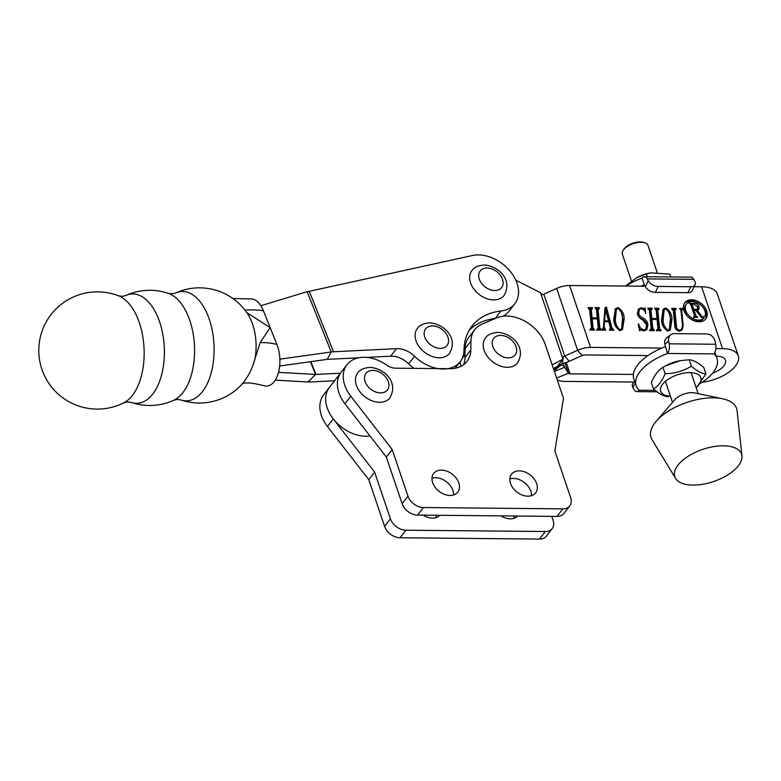 <?xml version="1.0" encoding="UTF-8"?>
<svg xmlns="http://www.w3.org/2000/svg" width="781" height="781" viewBox="0 0 781 781"><rect width="100%" height="100%" fill="white"/><g stroke="black" fill="none" stroke-linecap="round" stroke-linejoin="round"><path stroke-width="1.17" d="M431.981 478.197A15.249 10.817 -142.3 0 1 452.951 490.468A15.249 10.817 -142.3 0 1 453.624 494.939M458.798 482.912A15.249 10.817 -142.3 0 1 457.783 492.118A15.249 10.817 -142.3 0 1 444.448 494.353A15.249 10.817 -142.3 0 1 432.654 482.668A15.249 10.817 -142.3 0 1 433.66 473.462A15.249 10.817 -142.3 0 1 446.996 471.226A15.249 10.817 -142.3 0 1 458.798 482.912M509.837 478.938A15.249 10.817 -142.3 0 1 530.816 491.21A15.249 10.817 -142.3 0 1 531.49 495.671M536.654 483.654A15.249 10.817 -142.3 0 1 535.649 492.86A15.249 10.817 -142.3 0 1 522.313 495.095A15.249 10.817 -142.3 0 1 510.51 483.4A15.249 10.817 -142.3 0 1 511.526 474.204A15.249 10.817 -142.3 0 1 524.861 471.968A15.249 10.817 -142.3 0 1 536.654 483.654M392.169 449.475L350.815 396.231A33.886 24.045 -142.3 0 1 344.733 385.15A33.886 24.045 -142.3 0 1 346.989 364.698A33.886 24.045 -142.3 0 1 386.693 365.078A13.55 9.616 37.7 0 0 395.664 368.193L449.797 368.71A33.886 24.045 37.7 0 0 467.077 361.31A33.886 24.045 37.7 0 0 470.845 349.888L470.953 341.121A33.886 24.045 -142.3 0 1 474.721 329.699A33.886 24.045 -142.3 0 1 482.023 324.154L496.696 317.887A33.886 24.045 -142.3 0 1 545.255 344.441L563.491 398.33L554.861 451.018L570.667 497.712A13.55 9.616 -142.3 0 1 569.769 505.893A13.55 9.616 -142.3 0 1 562.857 508.861L423.4 507.533A13.55 9.616 -142.3 0 1 407.975 496.169L392.169 449.475L386.322 457.031L344.968 403.787A33.886 24.045 -142.3 0 1 338.895 392.706A33.886 24.045 -142.3 0 1 341.141 372.254A33.886 24.045 -142.3 0 1 341.141 372.254A33.886 24.045 -142.3 0 0 345.358 404.285M463.621 364.668A33.886 24.045 37.7 0 0 465.007 357.444L465.115 348.668A33.886 24.045 -142.3 0 1 468.883 337.255L474.721 329.699M569.769 505.893L563.921 513.449A13.55 9.616 -142.3 0 1 557.009 516.407L417.562 515.089A13.55 9.616 -142.3 0 1 402.127 503.725L386.322 457.031M456.778 365A33.886 24.045 -142.3 0 1 455.059 368.261M369.96 435.954A33.886 24.045 -142.3 0 1 334.239 420.09A33.886 24.045 -142.3 0 1 329.455 387.366L346.989 364.698M125.702 295.54L125.702 295.54A54.719 29.678 87.2 0 1 158.221 318.131A54.719 29.678 87.2 0 1 152.793 394.005A54.719 29.678 87.2 0 1 130.993 402.352L127.479 401.912L123.837 402.791A55.1 29.883 87.2 0 0 132.477 395.332A55.1 29.883 87.2 0 0 137.944 318.931A55.1 29.883 87.2 0 0 118.546 295.804L122.256 296.321L125.702 295.54A57.599 57.599 0 0 1 168.471 293.422L168.471 293.422A54.719 29.678 87.2 0 1 188.406 316.637A54.719 29.678 87.2 0 1 182.979 392.511A54.719 29.678 87.2 0 1 173.753 400.243L177.199 399.452L180.704 399.892A57.599 57.599 0 0 0 241.964 384.281L242.579 383.422C248.378 376.422 252.478 368.32 254.889 359.123A39.519 21.438 87.2 0 0 251.638 321.665A39.519 21.438 87.2 0 0 247.841 314.187A57.599 57.599 0 0 0 175.422 293.08L175.422 293.08A54.719 29.678 87.2 0 1 207.941 315.67A54.719 29.678 87.2 0 1 202.504 391.545A54.719 29.678 87.2 0 1 180.704 399.892M246.581 312.507L270.148 327.581L260.161 342.664L254.889 359.123M244.97 310.135A97.508 69.187 -142.3 0 1 263.402 310.721L276.894 344.441A26.769 14.517 87.2 0 1 277.929 374.294A26.769 14.517 87.2 0 1 263.285 385.531C249.988 382.319 242.725 382.055 241.485 384.73M232.923 298.557L251.736 298.938A26.769 14.517 87.2 0 1 263.402 310.721M260.161 342.664A58.126 41.247 -142.3 0 1 276.894 344.441M279.881 359.162L331.251 351.987L327.19 359.367L279.657 366.006M260.864 305.722L307.118 291.674A16.938 7.625 158.2 0 1 308.251 291.538L472.437 255.514A33.886 24.045 -142.3 0 1 509.261 270.177A33.886 24.045 -142.3 0 1 514.786 303.77A33.886 24.045 -142.3 0 1 500.963 310.994A71.149 50.492 37.7 0 0 471.919 326.175A71.149 50.492 37.7 0 0 464.002 350.2A33.886 24.045 -142.3 0 1 460.234 361.632A33.886 24.045 -142.3 0 1 414.545 356.282A20.326 14.429 37.7 0 0 396.465 348.658L333.477 351.772L309.305 291.362M514.786 303.77L508.948 311.326A33.886 24.045 -142.3 0 1 502.993 316.237M495.154 318.55A33.886 24.045 -142.3 0 1 495.115 318.55A71.149 50.492 37.7 0 0 469.254 330.148M414.067 368.368A33.886 24.045 -142.3 0 1 408.697 363.839A20.326 14.429 37.7 0 0 390.627 356.204L366.514 357.405M358.791 357.786L327.63 359.328A3.388 1.523 -21.8 0 0 327.19 359.367M307.118 291.674L331.251 351.987A16.938 7.625 -21.8 0 1 333.477 351.772M278.505 372.361L315.534 374.431L308.046 381.987L275.224 380.142M340.389 373.22L315.954 374.431L310.838 361.652M334.551 380.777L310.106 381.987A16.938 7.625 158.2 0 1 308.046 381.987M310.447 361.71L315.534 374.431A3.388 1.523 158.2 0 0 315.954 374.431M417.347 328.469A20.326 14.429 37.7 0 0 419.319 346.949A20.326 14.429 37.7 0 0 439.147 357.786A20.326 14.429 37.7 0 0 449.514 353.344C458.896 337.011 442.729 323.5 429.687 322.885C423.527 323.354 419.417 325.218 417.347 328.469M686.509 303.965L685.64 305.098A11.168 7.927 37.7 0 0 686.714 315.251A11.168 7.927 37.7 0 0 697.609 321.196A11.168 7.927 37.7 0 0 703.3 318.755L704.179 317.623A11.168 7.927 37.7 0 0 703.095 307.47A11.168 7.927 37.7 0 0 692.21 301.525A11.168 7.927 37.7 0 0 686.509 303.965A11.168 7.927 37.7 0 0 687.592 314.118A11.168 7.927 37.7 0 0 698.487 320.064A11.168 7.927 37.7 0 0 704.179 317.623M699.063 321.792A13.248 9.401 37.7 0 0 705.819 318.892A13.248 9.401 37.7 0 0 704.54 306.855A13.248 9.401 37.7 0 0 691.624 299.797A13.248 9.401 37.7 0 0 684.869 302.696A13.248 9.401 37.7 0 0 686.148 314.733A13.248 9.401 37.7 0 0 699.063 321.792M705.35 319.439A13.248 9.401 37.7 0 0 703.369 307.597A13.248 9.401 37.7 0 0 690.746 300.929A13.248 9.401 37.7 0 0 684.459 303.282M460.79 365.264A33.886 24.045 37.7 0 0 461.132 366.221A33.886 24.045 -142.3 0 1 459.892 362.081A33.886 24.045 37.7 0 0 460.79 365.264M715.855 348.59L722.532 348.648A30.498 14.683 -18.7 0 1 738.279 355.872A30.498 14.683 -18.7 0 1 735.536 365.899A30.498 14.683 -18.7 0 1 702.178 382.3M716.275 356.204L716.694 356.204A16.938 8.152 -18.7 0 1 725.442 360.217A16.938 8.152 -18.7 0 1 723.919 365.791A16.938 8.152 -18.7 0 1 712.565 373.181M676.395 325.755C676.258 328.088 677.352 329.582 679.675 330.256L681.696 329.221L682.516 325.687L681.022 310.447L679.538 308.446L682.76 308.475L682.858 309.413L681.667 310.447L683.16 325.599L682.252 329.758L679.558 331.183C676.444 330.48 674.843 328.635 674.774 325.657L673.271 310.36L671.875 309.305L671.787 308.368L675.985 308.407L676.073 309.344L674.891 310.389L676.395 325.755L675.516 326.888L676.034 329.377M682.34 309.403L681.091 311.18M675.614 309.344L674.013 311.521L675.516 326.888M657.69 310.311L656.899 311.336L657.778 310.203L659.594 328.713L661.077 330.695L656.88 330.656L656.792 329.719L657.983 328.713L657.075 319.449L651.91 319.4L652.818 328.664L654.214 329.699L654.302 330.636L650.104 330.597L650.017 329.66L651.198 328.635L649.382 310.125L647.986 309.081L647.898 308.144L652.096 308.183L652.184 309.12L650.993 310.145L651.813 318.463L656.977 318.511L656.157 310.194L654.683 308.202L658.871 308.251L658.969 309.178L657.778 310.203L658.568 309.178M656.841 330.256L657.983 328.713M650.065 330.187L651.198 328.635M651.793 309.11L650.124 311.277L650.934 319.595L651.813 318.463M617.849 307.548C622.252 310.282 624.351 314.118 624.136 319.068L622.545 329.348L620.114 330.617C615.682 327.766 613.583 323.881 613.807 318.97L615.389 308.807L617.849 307.548L617.088 308.69M597.973 309.745L597.182 310.77L598.051 309.637L599.876 328.147L601.272 329.191L601.36 330.129L597.162 330.09L597.074 329.152L598.266 328.147L597.348 318.882L592.183 318.833L593.101 328.098L594.585 330.07L590.387 330.031L590.299 329.094L591.481 328.069L589.665 309.559L588.269 308.515L588.181 307.577L592.379 307.616L592.467 308.554L591.276 309.579L592.096 317.896L597.26 317.945L596.44 309.627L594.956 307.636L599.154 307.675L599.242 308.612L598.051 309.637L598.851 308.612M597.123 329.689L598.266 328.147M590.348 329.621L591.481 328.069M592.066 308.544L590.397 310.711L591.217 319.029L592.096 317.896M738.279 355.872L717.329 293.988A30.498 14.683 161.3 0 0 701.592 286.764L694.133 286.695M645.077 286.227L569.613 285.514A16.938 8.152 161.3 0 0 556.668 288.414L543.781 294.173A3.388 1.63 -18.7 0 1 541.926 294.71L540.491 292.68L515.802 280.203M552.167 364.854L562.984 359.153L563.345 356.507A3.388 1.63 161.3 0 0 564.722 356.058L577.618 350.298A16.938 8.152 -18.7 0 1 590.563 347.399L661.81 348.072M602.268 329.533L603.401 327.776L604.963 307.753L606.417 307.128L612.011 328.098L613.632 330.246L609.492 330.207L610.273 327.678L608.75 321.792L604.484 321.752L604.162 326.829L605.617 330.168L602.327 330.138L602.239 329.201L603.127 328.908L602.249 330.041M609.444 329.709L610.361 329.065L609.483 330.197M646.629 324.808L642.48 319.771C639.327 318.218 637.647 316.051 637.433 313.269L638.546 309.003L641.279 307.773L644.305 308.729L645.126 307.802L645.702 313.415C645.135 310.926 643.661 309.354 641.299 308.7L639.375 309.471L638.712 313.074C639.102 315.221 640.537 316.881 643.036 318.043C646.082 319.751 647.713 322.026 647.927 324.876L646.824 329.562L643.895 330.851L640.781 329.885L639.649 330.802L638.194 324.203L638.731 323.939C639.2 327.005 640.918 328.996 643.895 329.914L645.936 329.045L646.629 324.808M643.593 309.647L645.126 307.802M665.627 307.997C670.03 310.74 672.129 314.577 671.914 319.517L670.323 329.807L667.892 331.076C663.459 328.225 661.361 324.34 661.585 319.419L663.167 309.256L665.627 307.997L664.865 309.139M634.885 382.065L564.272 381.392A16.938 8.152 -18.7 0 1 557.126 379.507M633.381 374.441L570.11 373.845A3.388 1.63 -18.7 0 1 568.451 373.22L564.595 367.304A16.938 8.152 161.3 0 0 561.256 364.961L553.446 368.652L562.349 363.546A16.938 8.152 161.3 0 0 569.242 361.291L582.128 355.531A3.388 1.63 -18.7 0 1 584.715 354.955L647.986 355.55M464.168 346.744L465.076 351.265M563.326 356.614L563.023 358.801M557.136 366.709L554.12 370.614L561.256 364.961M540.491 292.68L562.984 359.153L557.146 366.699M562.349 363.546L562.974 359.172M597.182 310.77L598.998 329.279L599.876 328.147M598.998 329.279L599.935 330.324M600.091 330.119L600.814 329.191M600.55 330.129L601.272 329.191M596.655 330.295L597.387 329.279M593.101 328.098L592.223 329.231L591.305 319.966L592.183 318.833M592.223 329.231L593.16 330.265M593.316 330.051L594.029 329.123M593.775 330.06L594.487 329.133M589.88 330.226L590.602 329.201M589.333 308.729L591.5 308.749L592.379 307.616M591.197 309.676L590.397 310.711M591.217 319.029L592.027 319.038M596.547 318.873L597.26 317.945M596.118 308.788L598.275 308.817M598.285 308.798L599.154 307.675M603.801 322.641L604.484 321.752M603.401 327.825L604.162 326.829M603.293 327.971L604.367 330.363M604.523 330.158L605.236 329.231M604.806 330.168L605.519 329.24M604.904 308.534L606.417 307.128M605.539 308.261L611.142 329.231L612.011 328.098M611.142 329.231L612.382 330.441M612.538 330.236L613.251 329.309M612.821 330.236L613.534 329.309M608.555 320.854L605.402 309.959L604.601 320.815L608.555 320.854L607.833 321.782M603.869 321.762L604.601 320.815M604.719 310.848L605.402 309.959M621.412 312.771L623.267 320.2L624.136 319.068M623.267 320.2L622.086 329.846M614.979 309.432L616.97 308.68M620.026 330.617L621.617 328.879L622.525 318.99C622.857 314.723 621.334 311.219 617.937 308.485L616.414 309.266L615.418 318.921C615.086 323.158 616.619 326.751 620.026 329.689L621.617 328.879M616.414 309.266L615.545 310.399L614.54 320.054L615.692 326.536M614.54 320.054L615.418 318.921M619.382 330.519L620.026 329.689M638.145 309.647L640.108 308.915M640.498 308.788L641.279 307.773M643.427 309.862L644.247 308.934M644.296 309.178L644.676 311.18M639.375 309.471L638.497 310.604L637.833 314.206L638.712 313.074M637.833 314.206C638.223 316.354 639.668 318.013 642.167 319.175L643.036 318.043M642.167 319.175C645.204 320.884 646.834 323.158 647.049 326.009L647.927 324.876M647.049 326.009L646.356 330.06M638.262 324.554L638.731 323.939M639.063 328.166L640.44 329.982M643.222 330.783L643.895 329.914M644.188 330.841L645.936 329.045M656.899 311.336L658.715 329.846L659.594 328.713M658.715 329.846L659.652 330.89M659.818 330.685L660.531 329.758M660.277 330.695L660.99 329.767M656.372 330.861L657.104 329.846M652.818 328.664L651.94 329.797L651.032 320.532L651.91 319.4M651.94 329.797L652.877 330.832M653.033 330.627L653.756 329.699M653.492 330.627L654.214 329.699M649.597 330.793L650.329 329.767M649.06 309.296L651.217 309.315L652.096 308.183M650.915 310.242L650.124 311.277M650.934 319.595L651.745 319.605M656.265 319.439L656.977 318.511M655.835 309.364L657.992 309.383L658.871 308.251M669.19 313.22L671.045 320.649L671.914 319.517M671.045 320.649L669.864 330.295M662.757 309.881L664.748 309.13M667.804 331.066L669.395 329.328L670.293 319.439C670.635 315.182 669.102 311.678 665.715 308.934L664.192 309.725L663.196 319.37C662.864 323.617 664.397 327.2 667.804 330.138L669.395 329.328M664.192 309.725L663.313 310.858L662.317 320.503L663.469 326.985M662.317 320.503L663.196 319.37M667.159 330.968L667.804 330.138M678.992 331.144L679.675 330.256M679.831 331.173L681.696 329.221M680.729 309.598L681.842 309.608M681.979 309.491L682.76 308.475M682.545 326.39L683.16 325.599M682.321 328.02L681.754 330.304M672.968 309.52L675.087 309.54M675.155 309.481L675.985 308.407M674.735 310.477L674.013 311.521M691.761 304.98L691.244 305.615L692.122 304.483L693.889 309.706L697.472 309.012L697.521 306.777L693.538 303.858L692.122 304.483L692.64 303.848M691.244 305.615L693.011 310.838L693.889 309.706M693.011 310.838L693.665 310.838M695.236 310.301L695.686 309.715M696.066 310.584L697.472 309.012M697.189 305.986L698.37 309.803M690.677 304.385L691.859 304.395M702.88 317.379L703.33 316.803L703.535 317.389L701.201 317.369L695.851 310.301L694.084 310.291L693.216 311.424L695.207 317.311M693.801 317.145L694.641 316.071L690.716 304.483L689.086 303.233L693.909 303.272C696.349 303.223 698.077 304.336 699.083 306.621L698.936 309.266L697.248 310.223L701.797 316.227L703.33 316.803M693.46 303.858L693.909 303.272M697.033 317.33L697.482 316.744L697.677 317.33L693.85 317.291L693.645 316.705L694.641 316.071M696.545 317.32L697.482 316.744M695.178 317.223L696.056 316.09L696.994 316.744M694.084 310.291L696.056 316.09M702.383 317.379L702.832 316.793M701.055 317.174L701.797 316.227M696.515 311.18L697.248 310.223M698.204 307.753L699.083 306.621M656.245 421.223L674.823 399.657A13.55 6.521 -18.7 0 1 694.104 392.814A13.55 6.521 -18.7 0 1 694.719 392.921L722.571 398.779A45.171 21.751 161.3 0 0 720.502 398.398A45.171 21.751 161.3 0 0 656.245 421.223A45.171 21.751 161.3 0 0 652.018 439.615L675.575 478.411A35.243 16.967 161.3 0 0 687.368 484.659A35.243 16.967 161.3 0 0 723.831 477.162A35.243 16.967 161.3 0 0 741.95 455.938A35.243 16.967 161.3 0 0 728.995 446.254A35.243 16.967 161.3 0 0 689.418 455.499A35.243 16.967 161.3 0 0 675.575 478.411M741.95 455.938L737.108 410.816A45.171 21.751 161.3 0 0 722.571 398.779M357.708 372.996A20.326 14.429 37.7 0 0 359.67 391.476A20.326 14.429 37.7 0 0 379.498 402.303A20.326 14.429 37.7 0 0 389.865 397.861C399.247 381.528 383.09 368.027 370.048 367.402C363.887 367.88 359.768 369.745 357.708 372.996M471.9 270.607A20.326 14.429 37.7 0 0 473.872 289.087A20.326 14.429 37.7 0 0 493.699 299.914A20.326 14.429 37.7 0 0 504.067 295.472C513.439 279.139 497.282 265.638 484.24 265.013C478.079 265.491 473.969 267.356 471.9 270.607M485.44 337.988A20.326 14.429 37.7 0 0 487.412 356.478A20.326 14.429 37.7 0 0 507.24 367.304A20.326 14.429 37.7 0 0 517.608 362.862C526.98 346.53 510.823 333.018 497.78 332.403C491.62 332.872 487.51 334.737 485.44 337.988M435.964 515.265A15.249 10.817 -142.3 0 1 436.101 517.608M439.82 515.294A15.249 10.817 -142.3 0 1 423.175 515.138M513.82 515.997A15.249 10.817 -142.3 0 1 513.957 518.34M517.686 516.036A15.249 10.817 -142.3 0 1 501.041 515.88M333.282 418.899A33.886 24.045 -142.3 0 1 327.21 407.819A33.886 24.045 -142.3 0 1 329.455 387.366L323.617 394.922A33.886 24.045 -142.3 0 0 321.362 415.375A33.886 24.045 -142.3 0 0 327.444 426.455L368.798 479.7L374.636 472.144L333.282 418.899L327.444 426.455M551.777 516.358L553.143 520.38A13.55 9.616 -142.3 0 1 552.235 528.561A13.55 9.616 -142.3 0 1 545.323 531.519L405.876 530.201A13.55 9.616 -142.3 0 1 390.441 518.838L374.636 472.144M552.235 528.561L546.397 536.117A13.55 9.616 -142.3 0 1 539.486 539.075L400.028 537.758A13.55 9.616 -142.3 0 1 384.603 526.394L368.798 479.7M623.326 250.086L624.136 248.934A12.193 5.877 -18.7 0 1 640.078 241.925A12.193 5.877 -18.7 0 1 643.437 242.393L644.784 242.823A13.55 6.521 161.3 0 0 641.045 242.295A13.55 6.521 161.3 0 0 623.326 250.086A13.55 6.521 161.3 0 0 622.359 254.186L631.429 280.965M657.114 272.296L648.035 245.498A13.55 6.521 161.3 0 0 644.784 242.823M670.44 396.211A21.175 10.192 -18.7 0 1 662.874 383.93A21.175 10.192 -18.7 0 1 689.73 372.644A21.175 10.192 -18.7 0 1 696.115 387.522M696.232 387.893L705.975 373.914C701.894 373.66 697.023 371.082 691.351 366.201C683.414 371.024 674.667 373.543 665.129 373.757C662.024 381.177 658.168 386.263 653.531 389.026C659.174 393.897 664.045 396.465 668.155 396.738M653.531 389.026L651.354 382.602C654.429 375.222 658.295 370.126 662.952 367.334L665.998 365.645L680.593 360.627L689.174 359.777C693.255 360.031 698.136 362.599 703.808 367.49L705.975 373.914M662.952 367.334L665.129 373.757M689.174 359.777L691.351 366.201M665.998 365.645L667.286 364.971A21.175 10.192 -18.7 0 1 679.636 360.793L680.593 360.627M625.425 286.041L636.837 277.597L646.356 273.946L647.293 276.718M646.356 273.946L651.09 272.833L669.834 274.17L670.781 276.943M636.837 277.587L637.579 277.206A21.175 10.192 -18.7 0 1 649.929 273.028L651.081 272.823M640.869 286.188A42.691 20.55 -18.7 0 1 644.315 284.831L642.031 278.075A42.691 20.55 161.3 0 0 626.05 286.051M644.393 276.699L690.873 277.138A8.132 4.188 90.5 0 1 693.704 279.334L694.748 281.258A8.132 4.745 26.1 0 1 695.08 284.762L692.181 290.698A8.132 4.745 -153.9 0 1 687.885 292.69L655.347 292.377A8.132 4.745 -153.9 0 1 645.36 286.754L648.259 280.818L647.215 278.895A8.132 4.188 -89.5 0 0 644.393 276.699A8.132 4.188 -89.5 0 0 642.031 278.075M644.315 284.831L645.36 286.754M687.885 292.69L690.785 286.754L658.246 286.442L655.347 292.377M690.785 286.754A8.132 4.745 26.1 0 0 695.08 284.762M648.259 280.818A8.132 4.745 26.1 0 0 658.246 286.442M665.266 346.715A42.691 20.55 161.3 0 0 637.677 364.971A42.691 20.55 161.3 0 0 633.85 379.01L636.134 385.755A42.691 20.55 -18.7 0 1 639.961 371.717A42.691 20.55 -18.7 0 1 667.55 353.461A8.132 4.188 -89.5 0 0 669.19 343.816L668.692 341.18L664.768 344.079L667.55 353.461L714.029 353.9A42.691 20.55 -18.7 0 1 717.007 358.381A42.691 20.55 -18.7 0 1 700.899 383.139M635.148 382.846L632.883 387.493L633.928 389.416A8.132 4.188 -89.5 0 0 636.749 391.613A8.132 4.188 -89.5 0 0 639.112 390.236A42.691 20.55 -18.7 0 1 636.134 385.755M664.768 344.079A8.132 6.502 -126.4 0 1 666.906 337.597L670.84 334.698A8.132 6.502 53.6 0 1 674.228 333.653L706.766 333.956A8.132 6.502 53.6 0 1 715.181 341.619L715.679 344.255A8.132 4.188 90.5 0 1 714.029 353.9M632.883 387.493A8.132 4.745 -153.9 0 1 632.551 383.988L633.489 382.055M670.84 334.698A8.132 6.502 53.6 0 0 668.692 341.18M350.815 396.231L344.968 403.787M470.953 341.121L465.115 348.668M470.845 349.888L465.007 357.444M407.975 496.169L402.127 503.725M423.4 507.533L417.562 515.089M562.857 508.861L557.009 516.407M500.963 310.994L495.115 318.55M414.545 356.282L408.697 363.839M396.465 348.658L390.627 356.204M432.547 325.882A13.55 9.616 37.7 0 0 424.737 337.021A13.55 9.616 37.7 0 0 440.162 348.385A13.55 9.616 37.7 0 0 447.972 337.246A13.55 9.616 37.7 0 0 432.547 325.882M569.613 285.514L590.563 347.399M701.592 286.764L722.532 348.648M563.247 363.341L564.595 367.304L554.393 371.444M564.956 362.882L568.451 373.22L556.619 378.024M566.264 362.462L570.11 373.845M543.781 294.173L564.722 356.058L569.242 361.291M556.668 288.414L577.618 350.298L582.128 355.531M465.037 354.75L462.196 358.42M372.898 370.399A13.55 9.616 37.7 0 0 365.088 381.538A13.55 9.616 37.7 0 0 380.513 392.902A13.55 9.616 37.7 0 0 388.333 381.763A13.55 9.616 37.7 0 0 372.898 370.399M487.1 268.01A13.55 9.616 37.7 0 0 479.28 279.149A13.55 9.616 37.7 0 0 494.715 290.512A13.55 9.616 37.7 0 0 502.525 279.373A13.55 9.616 37.7 0 0 487.1 268.01M500.641 335.4A13.55 9.616 37.7 0 0 492.821 346.539A13.55 9.616 37.7 0 0 508.255 357.903A13.55 9.616 37.7 0 0 516.065 346.764A13.55 9.616 37.7 0 0 500.641 335.4M390.441 518.838L384.603 526.394M405.876 530.201L400.028 537.758M545.323 531.519L539.486 539.075M693.704 279.334L647.215 278.895M639.112 390.236L655.171 390.383M669.19 343.816L715.679 344.255M175.422 293.08L171.976 293.861L168.471 293.422M118.546 295.804A58.614 58.614 0 0 0 42.984 372.254A58.614 58.614 0 0 0 123.837 402.791M130.993 402.352A57.599 57.599 0 0 0 173.753 400.243M460.234 361.632L455.118 368.251M598.129 328.957L597.25 330.09M591.354 328.879L590.475 330.012M591.422 308.827L590.553 309.959M598.207 308.895L597.328 310.028M644.852 308.456L643.983 309.588M657.856 329.523L656.977 330.656M651.071 329.445L650.192 330.578M651.149 309.393L650.27 310.526M657.924 309.461L657.046 310.594M681.813 309.637L680.944 310.77M675.038 309.598L674.159 310.731M692.151 304.014L691.273 305.156M694.631 316.569L693.762 317.701M691.087 372.683L698.185 393.653M665.412 381.372L672.509 402.342M714.947 352.299L717.007 358.381M636.749 391.613L657.016 391.808"/></g></svg>
